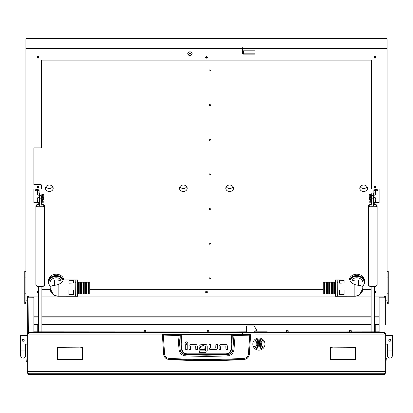 <?xml version="1.0" encoding="UTF-8"?>
<svg xmlns="http://www.w3.org/2000/svg" width="413" height="413" viewBox="0 0 413 413"><rect width="100%" height="100%" fill="white"/><g stroke="black" fill="none" stroke-linecap="round" stroke-linejoin="round"><path stroke-width="0.62" d="M267.732 331.985A2.204 2.189 180 0 0 266.886 331.815L254.754 331.815M267.061 331.985A2.204 2.189 180 0 0 266.886 331.975L379.077 331.815L384.229 332.444L385.246 332.914L385.355 334.086A1.647 1.156 -96.9 0 0 385.293 333.673M28.373 373.171L27.268 373.264L27.268 297.097L28.373 297.262M384.627 297.262L385.732 297.097L385.732 324.732M188.436 332.083L246.484 331.815M188.436 331.882L33.923 331.815L28.771 332.444L242.348 332.444L242.348 334.638M384.08 297.169L379.113 297.169L379.113 331.809L384.08 332.413L384.08 297.169A1.652 1.642 0 0 1 385.639 298.263L385.639 298.258A1.652 1.642 0 0 1 385.732 298.805M28.92 332.413L33.887 331.809L33.887 297.236L28.92 297.169L28.693 332.46M82.497 356.445L82.332 347.318L79.657 347.152L82.497 347.152L82.497 356.445M60.355 359.393L57.515 359.558L57.515 350.265L57.681 359.393L60.355 359.393M352.645 359.558L355.319 359.393L355.485 350.265L355.485 359.558L352.645 359.558M355.485 349.992L355.319 347.318L333.616 347.152L355.485 347.152L355.485 349.992M330.503 356.718L330.668 359.393L352.366 359.558L330.503 359.558L330.503 356.718M330.668 356.445L330.503 347.152L333.343 347.152L330.668 347.318L330.668 356.445M57.681 349.992L57.515 347.152L79.384 347.152L57.681 347.318L57.681 349.992M82.332 356.718L82.497 359.558L60.634 359.558L82.332 359.393L82.332 356.718M242.4 334.638L242.4 333.172A0.552 0.552 0 0 1 242.952 332.62L254.423 332.62A0.552 0.552 0 0 1 254.976 333.172L255.033 334.829L255.033 332.444L384.229 332.444M384.627 297.097L384.627 296.58L385.732 296.58L384.627 296.596M385.732 297.097L385.732 296.596M246.484 332.15L242.348 332.444M254.754 332.16L255.033 332.444M27.268 296.58L28.373 296.58L27.268 296.58L27.268 297.097M27.268 324.732L27.268 334.086L27.645 334.086L27.609 334.762M28.373 296.596L28.373 297.097M37.748 331.815L37.748 324.732L33.887 324.732M385.308 372.712L385.732 372.712L385.732 373.264L384.627 373.171M385.732 372.712L385.732 334.086L385.355 334.086M379.113 324.732L375.252 324.732L375.252 331.815M38.574 325.284L38.295 325.284L38.295 331.815M37.748 324.732L38.574 324.732M38.295 325.284L38.295 324.732M374.426 324.732L375.252 324.732M374.705 324.732L374.705 331.815M27.268 298.805A1.652 1.642 0 0 1 28.92 297.169M379.113 324.411L374.426 324.411M371.117 324.411L41.883 324.411M38.574 324.411L33.887 324.411M384.627 296.937L374.426 296.937M371.117 296.937L41.883 296.937M38.574 296.937L28.373 296.937M385.159 372.159L385.159 372.159A1.652 1.172 90 0 1 384.08 373.264L384.116 373.264A1.652 1.172 -90 0 0 385.2 372.159M27.645 334.767L27.754 332.914L28.92 334.086L28.92 371.607L384.08 371.607L384.038 373.264M27.841 372.159L27.841 372.159A1.652 1.172 -90 0 0 28.92 373.264L28.962 373.264M27.8 372.159A1.652 1.172 90 0 0 28.884 373.264L28.92 371.607L27.268 371.607A1.652 1.652 0 0 0 28.884 373.264A1.652 1.652 0 0 1 27.268 371.607M27.754 332.914L28.771 332.444M27.707 333.673A1.647 1.156 96.9 0 0 27.645 334.086M385.732 371.607A1.652 1.652 0 0 1 384.116 373.264A1.652 1.652 0 0 0 385.732 371.607L384.08 371.607L384.08 334.086L385.246 332.914M162.66 334.638L250.34 334.638L250.614 335.026L249.287 354.622C248.729 357.457 247.02 359.062 244.166 359.449A589.077 589.077 0 0 1 168.834 359.449L168.819 359.32C165.964 358.949 164.255 357.353 163.703 354.54L162.386 335.026L177.9 335.562L181.224 335.031L232.256 335.088L233.959 335.501L232.813 350.095C232.091 352.934 230.196 354.462 227.114 354.679L225.911 354.349A583.089 583.089 0 0 1 187.089 354.349C184.079 354.122 182.252 352.573 181.612 349.692L180.187 350.095L178.803 335.232L162.66 334.638L162.386 335.026L162.66 334.752M227.248 355.923L227.114 354.679L206.5 355.195L185.886 354.679L185.752 355.923L206.5 356.496L227.248 355.923C230.821 355.598 233.04 353.719 233.913 350.286L235.1 335.562L249.762 335.134L248.383 354.416C247.914 356.687 246.535 357.973 244.248 358.277C219.086 359.862 193.919 359.862 168.752 358.277C166.465 357.973 165.086 356.687 164.617 354.416L163.713 354.622C164.271 357.451 165.98 359.062 168.834 359.449M189.51 344.953L190.615 344.592L195.783 344.592A1.559 1.559 0 0 1 196.836 345L196.975 345.149M189.361 345.092A1.518 1.518 0 0 0 188.963 346.12L188.963 349.625L190.481 349.625L190.615 346.109L195.705 346.109L195.819 349.625L197.337 349.625L197.337 346.249L196.836 345M187.234 343.348L187.182 342.16M185.7 342.227L185.514 342.79C186.149 344.014 186.784 344.014 187.419 342.79C186.784 341.561 186.149 341.561 185.514 342.79M216.102 349.594L216.995 349.124A1.518 1.518 0 0 0 217.393 348.097L217.393 344.587L215.875 344.587L215.741 348.107L210.651 348.107L210.537 344.587L209.019 344.587L209.019 347.968L209.794 349.413M209.381 349.068L210.697 349.62L215.741 349.62M219.835 344.834L220.392 344.633M219.504 345.103A1.518 1.518 0 0 0 219.107 346.13L219.107 349.635L220.619 349.635L220.754 346.12L225.844 346.12L225.957 349.635L227.475 349.635L227.444 345.898M226.985 345.02L226.974 345.01A1.559 1.559 0 0 0 225.921 344.602L220.754 344.602M199.551 344.943L202.752 344.587L202.752 346.109L200.553 346.244L200.666 348.097L204.879 348.097L204.879 349.615L199.768 349.372M199.386 349.031L199.035 346.048A1.445 1.445 0 0 1 199.407 345.082M206.892 345.154L206.763 345.015A1.533 1.533 0 0 0 205.7 344.587L203.578 344.587L203.578 346.109L205.586 346.109M205.963 352.33L199.402 352.356L199.402 350.844L205.591 350.844L205.705 346.249M205.643 352.356L206.985 351.639M244.166 359.449L206.5 360.322L168.819 359.32L168.752 358.277M248.383 354.416L249.297 354.54C248.745 357.353 247.036 358.949 244.181 359.32L244.248 358.277M250.34 334.638L250.614 335.026L249.762 335.134L249.7 334.86L235.054 335.289L231.776 334.757L181.224 334.757L178.803 335.232M187.223 344.602L187.223 349.625L185.711 349.625L185.711 344.602L187.223 344.602M227.475 346.259L226.974 345.01M206.774 351.912L207.218 350.756L207.218 346.161L206.763 345.015M164.617 354.416L163.3 334.86M231.776 334.757L230.913 349.641C230.304 352.253 228.632 353.642 225.89 353.807L187.11 353.807C184.374 353.647 182.701 352.258 182.087 349.641L181.612 349.692A147.09 147.09 0 0 1 180.744 335.088L180.507 334.814M233.913 350.286L231.388 349.692A147.09 147.09 0 0 0 232.256 335.088L232.493 334.814M235.054 335.289L235.1 335.562L233.959 335.501L234.197 335.232M177.946 335.289L179.087 350.286C179.97 353.724 182.19 355.603 185.752 355.923M187.11 353.807L187.089 354.349L185.886 354.679C182.814 354.468 180.915 352.939 180.187 350.095L179.087 350.286M225.89 353.807L225.911 354.349C228.936 354.111 230.759 352.557 231.388 349.692L230.913 349.641M254.754 332.733L254.754 331.133A0.274 0.274 0 0 1 255.033 330.854L256.411 330.854A0.274 0.274 0 0 0 256.685 330.581L256.685 330.452A0.552 0.552 0 0 0 256.612 330.178L254.362 326.177A0.552 0.552 0 0 0 253.881 325.893L247.036 325.893A0.552 0.552 0 0 0 246.484 326.446L246.484 332.62M258.13 342.558A1.709 1.709 0 0 0 257.361 344.85A1.709 1.709 0 0 0 259.648 345.624A1.709 1.709 0 0 0 260.422 343.332A1.709 1.709 0 0 0 258.13 342.558M259.746 345.82A1.931 1.931 0 0 1 257.16 344.948A1.931 1.931 0 0 1 258.037 342.362A1.931 1.931 0 0 1 260.618 343.234A1.931 1.931 0 0 1 259.746 345.82M259.261 343.172L259.194 343.224A0.32 0.32 0 0 1 258.698 343.188L258.29 343.394A0.32 0.32 0 0 1 258.017 343.807L257.986 344.266A0.32 0.32 0 0 1 258.202 344.71L258.584 344.963A0.32 0.32 0 0 1 259.08 344.994L259.493 344.793A0.32 0.32 0 0 1 259.767 344.38L259.798 343.921A0.32 0.32 0 0 1 259.576 343.477L259.261 343.172M26.99 362.232L26.716 361.958L26.99 357.823L26.99 362.232L27.268 362.232M386.01 357.823L386.284 358.097L386.01 362.232L386.01 357.823L385.732 357.823M250.603 332.62A1.569 1.569 0 0 1 251.187 332.62M385.732 335.485L392.35 335.485L392.35 343.967L387.11 343.967L387.11 344.86L385.732 344.86M390.972 340.173A1.105 1.105 0 0 1 389.867 341.277A1.105 1.105 0 0 1 388.767 340.173A1.105 1.105 0 0 1 389.867 339.073A1.105 1.105 0 0 1 390.972 340.173C390.239 341.597 389.5 341.597 388.767 340.173C389.5 338.753 390.233 338.753 390.972 340.173L390.951 340.389M389.087 340.957L389.444 341.195L389.087 340.957M387.389 350.1L392.35 350.1L392.35 355.619A2.483 2.483 0 0 1 389.867 358.097A2.483 2.483 0 0 1 387.389 355.619A2.483 2.483 0 0 0 389.867 358.097A2.483 2.483 0 0 1 387.389 355.619L387.389 343.967M392.35 355.619A2.483 2.483 0 0 1 389.867 358.097M22.116 339.744L22.034 340.095M23.861 339.347L22.689 339.166M22.359 339.388L22.132 339.703M22.132 339.713L22.028 340.173C22.761 338.753 23.5 338.753 24.233 340.173L24.212 340.389M27.268 344.86L25.89 344.86L25.89 343.967L20.65 343.967L20.65 335.485L27.268 335.485M24.233 340.173C23.5 341.597 22.767 341.597 22.028 340.173A1.105 1.105 0 0 0 23.133 341.277A1.105 1.105 0 0 0 24.233 340.173A1.105 1.105 0 0 0 23.133 339.073A1.105 1.105 0 0 0 22.028 340.173M25.611 350.1L20.65 350.1L20.65 355.619A2.483 2.483 0 0 0 23.133 358.097A2.483 2.483 0 0 0 25.611 355.619A2.483 2.483 0 0 1 23.133 358.097A2.483 2.483 0 0 0 25.611 355.619L25.611 343.967M20.65 355.619A2.483 2.483 0 0 0 23.133 358.097M256.132 344.091A2.757 2.757 0 0 0 258.889 346.848A2.757 2.757 0 0 0 261.646 344.091A2.757 2.757 0 0 0 258.889 341.334A2.757 2.757 0 0 0 256.132 344.091M264.955 344.091A6.066 6.066 0 0 0 258.889 338.025A6.066 6.066 0 0 0 252.823 344.091A6.066 6.066 0 0 0 258.889 350.157A6.066 6.066 0 0 0 264.955 344.091M254.594 346.574A4.961 4.961 0 0 0 262.523 347.478L263.096 346.053L261.713 346.724A3.862 3.862 0 0 1 255.549 346.022L254.594 346.574M263.189 341.613A4.961 4.961 0 0 0 255.26 340.71L254.687 342.134L256.267 341.649L256.065 341.458A3.862 3.862 0 0 1 262.234 342.16L263.189 341.613M209.809 174.973A0.692 0.578 0 0 1 209.809 173.821A0.692 0.578 0 0 1 209.809 174.973M209.809 209.623A0.692 0.578 0 0 1 209.809 208.472A0.692 0.578 0 0 1 209.809 209.623M209.809 244.274A0.692 0.578 0 0 1 209.809 243.123A0.692 0.578 0 0 1 209.809 244.274M209.809 278.925A0.692 0.578 0 0 1 209.809 277.773A0.692 0.578 0 0 1 209.809 278.925M209.809 140.327A0.692 0.578 0 0 1 209.809 139.171A0.692 0.578 0 0 1 209.809 140.327M209.809 105.676A0.692 0.578 0 0 1 209.809 104.52A0.692 0.578 0 0 1 209.809 105.676M209.809 71.026A0.692 0.578 0 0 1 209.809 69.869A0.692 0.578 0 0 1 209.809 71.026M189.954 53.814A0.552 0.459 0 0 1 189.954 52.89A0.552 0.459 0 0 1 189.954 53.814M207.016 291.366A0.692 0.578 0 0 1 206.5 292.327A0.692 0.578 0 0 1 205.984 291.366M375.494 186.49A0.692 0.578 0 0 1 374.978 187.45A0.692 0.578 0 0 1 374.462 186.49M38.538 186.49A0.692 0.578 0 0 1 38.022 187.45A0.692 0.578 0 0 1 37.506 186.49M207.016 56.669A0.692 0.578 0 0 1 206.5 57.624A0.692 0.578 0 0 1 205.984 56.669M38.574 292.094A0.692 0.578 0 0 1 37.506 291.366M375.494 291.366A0.692 0.578 0 0 1 374.426 292.094M374.426 292.714A0.965 0.811 0 0 0 375.944 292.048A0.965 0.811 0 0 0 374.426 291.387A0.692 0.578 0 0 1 374.462 291.366M375.494 56.669A0.692 0.578 0 0 1 374.978 57.624A0.692 0.578 0 0 1 374.462 56.669M38.538 56.669A0.692 0.578 0 0 1 38.022 57.624A0.692 0.578 0 0 1 37.506 56.669M38.022 193.279A1.239 1.038 0 0 1 37.676 193.238M52.745 186.753A3.862 3.232 0 0 1 49.328 188.483A3.862 3.232 0 0 1 45.91 186.753M49.328 191.493A3.862 3.232 0 0 1 45.466 188.256A3.862 3.232 0 0 1 49.328 185.024A3.862 3.232 0 0 1 53.189 188.256A3.862 3.232 0 0 1 49.328 191.493M367.09 186.753A3.862 3.232 0 0 1 363.672 188.483A3.862 3.232 0 0 1 360.255 186.753M363.672 191.493A3.862 3.232 0 0 1 359.811 188.256A3.862 3.232 0 0 1 363.672 185.024A3.862 3.232 0 0 1 367.534 188.256A3.862 3.232 0 0 1 363.672 191.493M186.753 186.753A3.862 3.232 0 0 1 183.336 188.483A3.862 3.232 0 0 1 179.923 186.753M183.336 191.493A3.862 3.232 0 0 1 179.479 188.256A3.862 3.232 0 0 1 183.336 185.024A3.862 3.232 0 0 1 187.197 188.256A3.862 3.232 0 0 1 183.336 191.493M233.077 186.753A3.862 3.232 0 0 1 229.664 188.483A3.862 3.232 0 0 1 226.247 186.753M229.664 191.493A3.862 3.232 0 0 1 225.803 188.256A3.862 3.232 0 0 1 229.664 185.024A3.862 3.232 0 0 1 233.521 188.256A3.862 3.232 0 0 1 229.664 191.493M38.538 291.366A0.692 0.578 0 0 1 38.574 291.402A0.965 0.811 0 0 0 37.056 292.048A0.965 0.811 0 0 0 38.574 292.714M242.348 49.88A1.105 0.924 180 0 0 243.448 50.804L243.448 53.814L254.997 53.814M243.448 53.814A1.105 0.924 0 0 1 242.348 52.89M243.448 50.804L255.033 50.804M375.324 193.238A1.239 1.038 0 0 1 374.978 193.279M189.954 51.806A2.204 1.848 180 0 0 187.75 53.654A2.204 1.848 180 0 0 189.954 55.502A2.204 1.848 180 0 0 192.164 53.654A2.204 1.848 180 0 0 189.954 51.806M192.153 53.504A2.204 1.848 0 0 1 189.954 55.197A2.204 1.848 0 0 1 187.755 53.504M207.45 57.2A0.965 0.811 0 0 1 205.55 57.2M206.5 58.156A0.965 0.811 0 0 1 206.5 56.54A0.965 0.811 0 0 1 206.5 58.156M38.972 187.022A0.965 0.811 0 0 1 37.072 187.022M38.022 187.982A0.965 0.811 0 0 1 38.022 186.366A0.965 0.811 0 0 1 38.022 187.982M207.45 291.898A0.965 0.811 0 0 1 205.55 291.898M206.5 292.858A0.965 0.811 0 0 1 206.5 291.242A0.965 0.811 0 0 1 206.5 292.858M375.928 187.022A0.965 0.811 0 0 1 374.028 187.022M374.978 187.982A0.965 0.811 0 0 1 374.978 186.366A0.965 0.811 0 0 1 374.978 187.982M38.574 292.409A0.965 0.811 0 0 1 37.072 291.898M375.928 291.898A0.965 0.811 0 0 1 374.426 292.409M375.928 57.2A0.965 0.811 0 0 1 374.028 57.2M374.978 58.156A0.965 0.811 0 0 1 374.978 56.54A0.965 0.811 0 0 1 374.978 58.156M38.972 57.2A0.965 0.811 0 0 1 37.072 57.2M38.022 58.156A0.965 0.811 0 0 1 38.022 56.54A0.965 0.811 0 0 1 38.022 58.156M40.779 184.559A0.552 0.459 0 0 1 41.331 185.024L41.331 185.323A0.552 0.459 180 0 0 40.779 184.864L40.779 184.559L34.439 184.559L34.439 184.864L40.779 184.864M33.887 202.117A0.552 0.459 180 0 0 34.439 202.582L34.439 202.881A0.552 0.459 0 0 1 33.887 202.422L33.887 189.484A0.552 0.459 0 0 1 34.439 189.02L40.779 189.02A0.552 0.459 180 0 0 41.331 188.56L41.331 185.323M25.89 271.604L24.785 271.604L24.785 303.684L25.89 303.684L25.89 38.631L387.11 38.631L387.11 303.684L388.215 303.684L388.215 302.43L387.11 302.43M242.457 48.569L242.457 49.033L254.919 49.033L254.919 48.569L242.457 48.569L242.348 47.665L242.348 53.654A0.552 0.459 0 0 0 242.896 54.113L254.48 54.113L254.48 53.814L242.896 53.814L242.896 54.113M387.11 48.569L255.033 48.569L255.033 47.665L254.919 48.569M371.943 202.943A0.552 0.459 180 0 0 371.669 203.346L371.669 204.228M371.669 203.346L371.669 203.041A0.552 0.459 0 0 1 371.943 202.644M34.439 184.864A0.552 0.459 0 0 1 33.887 184.399L33.887 148.365A0.552 0.459 0 0 1 34.439 147.9L40.779 147.9A0.552 0.459 180 0 0 41.331 147.441L41.331 60.122L371.669 60.122L371.669 188.56A0.552 0.459 180 0 0 372.221 189.02L378.561 189.02A0.552 0.459 0 0 1 379.113 189.484L379.113 202.422A0.552 0.459 0 0 1 378.561 202.881L378.561 202.582L374.978 202.582M25.89 48.569L242.348 48.569M387.11 300.829L385.732 300.829M27.268 300.829L25.89 300.829M255.033 48.569L255.033 53.654A0.552 0.459 0 0 1 254.48 54.113M373.6 202.881L373.873 202.881M374.978 202.881L378.561 202.881M371.117 289.276L362.893 289.276M322.987 289.276L90.013 289.276M50.107 289.276L41.883 289.276M41.331 204.228L41.331 203.346A0.552 0.459 180 0 0 41.057 202.943M34.439 202.881L38.022 202.881M39.127 202.881L39.4 202.881M39.4 202.582L39.127 202.582M38.022 202.582L34.439 202.582M41.057 202.644A0.552 0.459 0 0 1 41.331 203.041L41.331 203.346M41.883 288.976L50.066 288.976M90.013 288.976L322.987 288.976L322.987 283.313L323.265 283.313M362.934 288.976L371.117 288.976M373.873 202.582L373.6 202.582M378.561 202.582A0.552 0.459 180 0 0 379.113 202.117M33.887 184.1A0.552 0.459 180 0 0 34.439 184.559M242.348 53.349A0.552 0.459 180 0 0 242.896 53.814M254.48 53.814A0.552 0.459 180 0 0 255.033 53.349M24.785 271.604L24.785 271.155L25.89 271.155M387.11 271.155L388.215 271.155L388.215 302.43M375.815 193.64A0.909 0.764 0 0 1 374.978 194.1M374.978 193.181A0.909 0.764 0 0 1 374.978 194.704M375.815 198.261A0.909 0.764 0 0 1 375.252 198.684M375.252 197.837A0.909 0.764 0 0 1 375.252 199.288M375.531 192.649L375.143 192.649A1.544 1.296 180 0 0 375.056 192.649M375.531 199.949L374.978 200.129M374.978 192.819L375.531 192.556M373.873 190.47L375.066 190.331L374.978 197.352L373.873 197.352L373.873 190.47M376.909 189.644A1.105 0.924 0 0 1 378.014 190.569L378.014 191.173A1.105 0.924 180 0 0 376.909 190.248L376.909 189.644L375.386 189.644A1.507 0.826 0 0 0 373.894 190.331M376.909 190.248L375.066 190.331M378.014 191.173L378.014 201.332A1.105 0.924 180 0 1 376.909 202.256L374.978 202.473M373.873 202.38L374.978 202.38L374.978 203.232L373.873 203.237L373.873 197.352M373.873 193.207A1.544 1.296 180 0 0 373.6 193.94L373.6 193.341A1.544 1.296 0 0 1 373.873 192.603M373.6 196.092L373.6 198.818L371.943 198.818L371.943 196.092L373.6 196.092L373.6 195.328L371.943 195.246L373.6 195.246L373.6 193.94M374.978 199.851A1.544 1.296 180 0 0 375.143 199.856L375.531 199.856M374.978 202.38L374.978 197.352M375.143 196.98L375.143 199.737L374.978 196.98M370.874 199.025L370.874 200.083L370.544 199.071M370.544 197.564L370.544 197.238M371.096 196.634L370.874 197.507M371.943 196.634L371.504 196.634L371.504 200.083L371.943 200.083M371.318 197.14L371.318 199.815M371.297 198.705L371.318 202.344A0.774 0.423 0 0 1 370.544 202.768A0.774 0.423 0 0 1 369.774 202.344L369.795 200.924L370.544 199.448M369.774 198.596L369.774 197.264A0.774 0.423 0 0 0 370.544 197.688A0.774 0.423 0 0 0 371.318 197.264L371.096 198.932L369.774 198.596M371.318 197.264L371.318 193.712L371.096 197.264A0.552 0.299 180 0 1 370.012 197.192L371.086 194.879L369.8 194.306L370.869 194.879L369.795 197.161A0.774 0.423 0 0 0 369.774 197.264M369.676 194.409A0.552 0.382 -128.7 0 0 369.222 194.688L369.222 198.87A0.552 0.382 -128.7 0 0 369.676 199.489L370.42 199.768M370.409 197.559L370.621 197.053L371.075 197.254M371.318 199.159L371.318 200.455M370.394 199.815L369.991 201.012M370.012 201.079L371.096 201.012L371.096 198.932M370.482 201.276L371.039 200.083M371.096 201.27L371.318 201.012L369.774 201.012M369.403 194.399A0.552 0.382 51.3 0 1 369.8 194.306M37.748 199.288A0.909 0.764 0 0 1 37.748 197.837M38.022 194.704A0.909 0.764 0 0 1 38.022 193.181M37.469 199.949L37.614 202.256L38.022 202.473M37.469 192.556L38.022 192.819M38.022 200.129L37.614 199.949M36.091 190.248A1.105 0.924 180 0 0 34.986 191.173L34.986 190.569A1.105 0.924 0 0 1 36.091 189.644L36.091 190.248L39.106 190.331L39.127 203.237L38.022 203.232L38.022 202.38L39.127 202.38M36.091 189.644L37.614 189.644A1.507 0.826 180 0 1 39.106 190.331M34.986 191.173L34.986 201.332A1.105 0.924 180 0 0 36.091 202.256L37.614 202.256M37.748 198.684A0.909 0.764 0 0 1 37.185 198.261M38.022 194.1A0.909 0.764 0 0 1 37.185 193.64M39.127 192.603A1.544 1.296 0 0 1 39.4 193.341L39.4 195.246L41.057 195.246L39.4 195.328L39.4 196.092L41.057 196.092L41.057 195.328M38.022 199.851A1.544 1.296 180 0 1 37.857 199.856L37.469 199.856M39.4 193.94A1.544 1.296 180 0 0 39.127 193.207M37.944 192.649A1.544 1.296 180 0 0 37.857 192.649L37.469 192.649M39.127 197.352L38.022 197.352L37.934 190.331M38.022 197.352L38.022 202.38M37.857 199.737L37.857 196.98L38.022 199.737M42.456 199.071L42.126 200.083L42.126 199.025M41.057 200.083L41.496 200.083L41.496 196.634L41.057 196.634M42.126 197.507L41.904 196.634M42.456 197.238L42.456 197.564M41.682 199.815L41.682 197.14M42.58 199.768L43.324 199.489A0.552 0.382 128.7 0 0 43.778 198.87L43.778 194.688A0.552 0.382 128.7 0 0 43.324 194.409L42.131 194.879L43.205 197.161A0.774 0.423 180 0 1 43.226 197.264L43.226 198.596L41.904 198.932L41.904 201.012L42.988 200.95L42.606 199.815L43.205 200.924L43.226 202.344A0.774 0.423 180 0 1 42.456 202.768A0.774 0.423 180 0 1 41.682 202.344L41.703 198.705M42.456 199.448L42.606 199.815M42.518 201.276L41.961 200.083M41.682 200.455L41.682 199.159M43.226 197.264A0.774 0.423 180 0 1 42.456 197.688A0.774 0.423 180 0 1 41.682 197.264L41.904 193.712L41.904 197.264A0.552 0.299 0 0 0 42.988 197.192L41.914 194.879L43.2 194.306A0.552 0.382 -51.3 0 1 43.597 194.399M41.925 197.254L42.379 197.053L42.591 197.559M41.904 201.27L41.682 201.012L43.226 201.012M41.904 198.932L41.682 197.264M63.55 279.947A7.723 6.469 180 0 0 57.521 275.61A7.723 6.469 180 0 0 50.112 278.026A7.723 6.469 180 0 0 48.502 281.986A7.723 6.469 180 0 0 49.224 284.722M63.896 279.947A7.723 6.469 180 0 0 58.31 274.433A7.723 6.469 180 0 0 50.112 276.705A7.723 6.469 180 0 0 48.502 280.659L48.502 281.986M363.776 284.722A7.723 6.469 180 0 0 364.498 281.986A7.723 6.469 180 0 0 359.274 275.863A7.723 6.469 180 0 0 350.673 278.026A7.723 6.469 180 0 0 349.45 279.947M364.498 281.986L364.498 280.659A7.723 6.469 180 0 0 359.274 274.537A7.723 6.469 180 0 0 350.673 276.705A7.723 6.469 180 0 0 349.104 279.947M68.904 281.774L68.904 282.239M73.591 282.208L73.591 281.774M75.662 294.897L75.796 294.536M54.614 285.362L54.614 280.06L57.681 279.947L62.606 281.268C62.575 282.105 61.088 283.215 58.15 284.583L54.614 285.362C51.764 285.481 50.231 286.385 50.014 288.083L53.339 294.639L54.614 295.403L58.15 296.214L58.15 284.583M68.904 281.268L69.183 280.164L73.591 280.236L73.591 282.946L69.183 283.179L68.904 281.268M57.681 279.947L75.796 279.947L75.796 281.268L75.662 296.219L57.629 296.198M61.263 279.947A6.205 5.199 180 0 0 56.22 277.779A6.205 5.199 180 0 0 50.014 282.977L50.014 288.083C50.081 290.793 51.191 292.982 53.339 294.639M62.967 279.947A7.444 6.236 180 0 0 56.22 276.349A7.444 6.236 180 0 0 48.775 282.585A7.444 6.236 180 0 0 50.014 286.033M63.256 279.947A7.444 6.236 180 0 0 56.22 275.75A7.444 6.236 180 0 0 48.775 281.986L48.775 282.585M77.592 281.268L77.592 279.947L75.935 279.947L75.935 296.219L77.592 296.219L77.592 281.268M69.183 294.572L68.904 294.392L68.904 290.236L69.183 289.952L73.318 289.952L73.591 290.236L73.591 294.392L69.183 294.572L69.183 294.232L73.591 293.999M75.796 281.268L75.662 282.678M73.591 280.835L68.904 280.835M68.904 293.999L69.183 294.232M344.096 282.239L344.096 281.774M354.85 284.583L354.85 296.219L355.371 296.198L337.338 296.219L337.204 279.947L358.386 280.06L358.386 285.362L354.85 284.583C351.912 283.215 350.425 282.105 350.394 281.268L355.319 279.947M339.409 281.268L339.682 280.164L344.096 280.236L344.096 282.946L339.682 283.179L339.409 281.268M337.204 294.536L337.338 294.897M355.371 296.198L358.386 295.403L359.661 294.639L362.986 288.083L362.986 282.977A6.205 5.199 180 0 0 356.78 277.779A6.205 5.199 180 0 0 351.737 279.947M359.661 294.639C361.809 292.982 362.919 290.793 362.986 288.083C362.769 286.385 361.236 285.481 358.386 285.362M362.986 286.033A7.444 6.236 180 0 0 364.225 282.585A7.444 6.236 180 0 0 356.78 276.349A7.444 6.236 180 0 0 350.033 279.947M364.225 282.585L364.225 281.986A7.444 6.236 180 0 0 356.78 275.75A7.444 6.236 180 0 0 349.744 279.947M335.408 279.947L335.408 296.219L337.065 296.219L337.065 279.947L335.408 279.947M343.817 289.952L344.096 290.236L344.096 294.392L339.409 294.392L339.682 289.952L343.817 289.952M337.338 282.678L337.204 281.268M339.409 293.999L344.096 293.999M344.096 280.835L339.409 280.835M89.735 283.313L90.013 283.313L90.013 292.853L89.735 292.853M83.669 283.163L83.669 282.208L84.773 282.208L84.773 293.958L83.669 293.958L83.669 283.163M77.592 293.958L78.155 293.958L78.155 282.208L77.592 282.208M78.707 283.163L78.707 282.208L79.807 282.208L79.807 293.958L78.707 293.958L78.707 283.163M80.359 283.163L80.359 282.208L81.464 282.208L81.464 293.958L80.359 293.958L80.359 283.163M82.017 283.163L82.017 282.208L83.116 282.208L83.116 293.958L82.017 293.958L82.017 283.163M85.321 283.163L85.321 282.208L86.425 282.208L86.425 293.958L85.321 293.958L85.321 283.163M86.978 283.163L86.978 282.208L88.083 282.208L88.083 293.958L86.978 293.958L86.978 283.163M88.63 283.163L88.63 282.208L89.735 282.208L89.735 293.958L88.63 293.958L88.63 283.163M329.331 282.208L329.331 293.958L328.227 293.958L328.227 282.208L329.331 282.208M335.408 282.208L334.845 282.208L334.845 293.958L335.408 293.958M334.293 282.208L334.293 293.958L333.193 293.958L333.193 282.208L334.293 282.208M332.641 282.208L332.641 293.958L331.536 293.958L331.536 282.208L332.641 282.208M330.983 282.208L330.983 293.958L329.884 293.958L329.884 282.208L330.983 282.208M327.679 282.208L327.679 293.958L326.575 293.958L326.575 282.208L327.679 282.208M326.022 282.208L326.022 293.958L324.917 293.958L324.917 282.208L326.022 282.208M324.37 282.208L324.37 293.958L323.265 293.958L323.265 282.208L324.37 282.208M323.265 292.853L322.987 292.853L322.987 288.966M44 205.194A4.331 1.193 180 0 1 44.558 205.782A4.331 1.193 180 0 1 40.226 206.975A4.331 1.193 180 0 1 35.9 205.782L35.9 285.13A4.331 1.193 180 0 0 40.226 286.328A4.331 1.193 180 0 0 44.558 285.13C44.274 287.314 36.194 287.324 35.9 285.13M41.057 204.213L43.726 204.755L44.558 205.782L44.558 285.13M39.4 206.242L41.057 206.242L41.057 198.818L39.4 198.818L39.4 206.242M39.4 198.818L39.4 196.092M41.057 196.092L41.057 198.818M38.574 331.815L38.574 286.622M41.883 331.815L41.883 286.622M376.542 205.194A4.331 1.193 180 0 1 377.1 205.782L377.1 285.13A4.331 1.193 180 0 1 372.774 286.328A4.331 1.193 180 0 1 368.442 285.13L368.442 205.782A4.331 1.193 180 0 1 369 205.194M371.943 198.818L371.943 206.242L373.6 206.242L373.6 198.818M371.943 195.328L371.943 196.092M374.426 331.815L374.426 286.622M371.117 331.815L371.117 286.622M30.025 374.369L384.627 374.369L384.627 373.264L28.373 373.264L28.373 374.369L30.025 374.369L30.025 373.264M350.704 331.815A0.893 0.893 0 0 0 350.193 330.188A0.893 0.893 0 0 0 349.687 331.815M349.372 331.815A1.105 1.105 0 0 1 350.193 329.977A1.105 1.105 0 0 1 351.019 331.815M287.67 331.815A0.893 0.893 0 0 0 287.02 330.199A0.893 0.893 0 0 0 286.653 331.815M286.338 331.815A1.105 1.105 0 0 1 286.983 329.992A1.105 1.105 0 0 1 287.985 331.815M208.524 331.815A0.893 0.893 0 0 0 207.765 330.224A0.893 0.893 0 0 0 207.507 331.815M207.192 331.815A1.105 1.105 0 0 1 207.703 330.023A1.105 1.105 0 0 1 208.839 331.815M145.49 331.815A0.893 0.893 0 0 0 144.648 330.25A0.893 0.893 0 0 0 144.473 331.815M144.158 331.815A1.105 1.105 0 0 1 144.571 330.059A1.105 1.105 0 0 1 145.804 331.815M27.697 297.711L27.268 297.711M385.732 297.711L385.303 297.711M242.348 334.086L28.92 334.086M384.08 334.086L255.033 334.086M374.705 325.284L374.426 325.284M242.896 332.15L242.896 332.625M27.268 372.712L27.692 372.712M379.113 317.953L374.426 317.953M371.117 317.953L41.883 317.953M38.574 317.953L33.887 317.953M33.887 316.786L38.574 316.786M41.883 316.786L371.117 316.786M374.426 316.786L379.113 316.786M28.528 332.491A1.652 1.642 180 0 0 27.883 332.806M27.754 332.924A1.652 1.642 180 0 0 27.268 334.086M385.732 334.086A1.652 1.642 180 0 0 385.246 332.924M385.117 332.806A1.652 1.642 180 0 0 384.472 332.491M250.34 334.752L249.7 334.86M182.087 349.641L181.224 334.757M24.785 302.43L25.89 302.43M24.785 293.194L25.89 293.194M24.785 277.928L25.89 277.928M388.215 271.604L387.11 271.604M388.215 277.928L387.11 277.928M388.215 293.194L387.11 293.194M375.386 192.556L375.386 190.248M375.386 202.256L375.386 199.949M373.873 195.834L374.978 195.834M374.978 192.892L373.873 192.892M374.978 203.129L373.873 203.129M371.075 194.926L371.075 196.634L371.086 194.879M37.614 190.248L37.614 192.556M39.127 203.129L38.022 203.129M38.022 195.834L39.127 195.834M39.127 192.892L38.022 192.892M41.914 194.879L41.914 196.634L41.925 194.926M73.318 280.685L73.318 280.164M69.183 280.685L69.183 280.164M73.318 294.232L73.318 294.572M339.682 294.232L339.682 294.572M343.817 294.232L343.817 294.572M343.817 280.685L343.817 280.164M339.682 280.685L339.682 280.164M44 285.719A3.779 1.043 180 0 1 40.226 286.705A3.779 1.043 180 0 1 36.458 285.719M41.057 204.234A3.779 1.043 180 0 1 44.005 205.251A3.779 1.043 180 0 1 40.226 206.293A3.779 1.043 180 0 1 36.452 205.251A3.779 1.043 180 0 1 39.4 204.234M39.4 204.213L36.721 204.76L35.9 205.782A4.331 1.193 180 0 1 36.458 205.194M373.6 204.234A3.779 1.043 180 0 1 376.548 205.251A3.779 1.043 180 0 1 372.774 206.293A3.779 1.043 180 0 1 368.995 205.251A3.779 1.043 180 0 1 371.943 204.234M373.6 204.213L376.279 204.76L377.1 205.782A4.331 1.193 180 0 1 372.774 206.975A4.331 1.193 180 0 1 368.442 205.782L369.274 204.755L371.943 204.213M376.542 285.719A3.779 1.043 180 0 1 372.774 286.705A3.779 1.043 180 0 1 369 285.719M382.975 374.369L382.975 373.264M26.99 357.823L27.268 357.823M386.01 362.232L385.732 362.232M392.35 350.1L392.35 343.967M20.65 350.1L20.65 343.967M374.978 203.237L373.873 203.237M373.6 196.154L373.873 196.154M373.6 200.568L373.873 200.568M39.127 203.237L38.022 203.237M39.4 200.568L39.127 200.568M39.4 196.154L39.127 196.154M75.935 294.536L75.662 294.536M337.065 294.536L337.338 294.536M88.63 283.313L88.083 283.313M86.978 283.313L86.425 283.313M85.321 283.313L84.773 283.313M83.669 283.313L83.116 283.313M82.017 283.313L81.464 283.313M80.359 283.313L79.807 283.313M78.707 283.313L78.155 283.313M78.707 292.853L78.155 292.853M80.359 292.853L79.807 292.853M82.017 292.853L81.464 292.853M83.669 292.853L83.116 292.853M85.321 292.853L84.773 292.853M86.978 292.853L86.425 292.853M88.63 292.853L88.083 292.853M324.37 283.313L324.917 283.313M326.022 283.313L326.575 283.313M327.679 283.313L328.227 283.313M329.331 283.313L329.884 283.313M330.983 283.313L331.536 283.313M332.641 283.313L333.193 283.313M334.293 283.313L334.845 283.313M334.293 292.853L334.845 292.853M332.641 292.853L333.193 292.853M330.983 292.853L331.536 292.853M329.331 292.853L329.884 292.853M327.679 292.853L328.227 292.853M326.022 292.853L326.575 292.853M324.37 292.853L324.917 292.853M377.1 285.13C376.821 287.314 368.742 287.324 368.442 285.13"/></g></svg>
